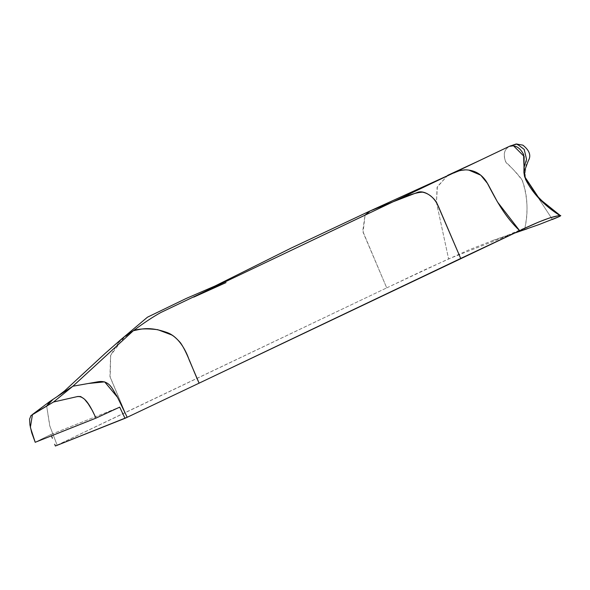 <?xml version="1.0" encoding="UTF-8"?>
<svg xmlns="http://www.w3.org/2000/svg" width="590" height="590" viewBox="0 0 590 590"><rect width="100%" height="100%" fill="white"/><g stroke="black" fill="none" stroke-linecap="round" stroke-linejoin="round"><path stroke-width="0.44" stroke-dasharray="2.95 2.21" d="M118.538 342.436L110.662 355.224L110.19 377.253L125.124 412.587L386.716 287.883L55.379 446.003L57.134 445.155L49.693 425.626L46.669 406.112L49.929 426.312L57.134 445.155L125.124 412.587L109.954 376.464L110.581 355.438L125.124 336.101M386.716 287.883L424.52 269.903L468.976 249.843L492.289 240.727L513.772 233.367L448.599 258.892L386.716 287.883L363.079 232.335L365.062 215.144L362.754 231.155L386.716 287.883M50.954 434.469L119.704 407.13L50.954 434.469L35.208 442.286L50.954 434.469L51.47 435.826M122.853 337.967L120.301 340.526L133.34 330.717M447.751 175.304L437.345 186.661L436.452 202.473L448.599 258.892L436.452 202.473L437.109 187.251L447.707 175.326M509.539 146.276C504.332 149.027 503.041 154.219 505.652 161.852C511.574 167.427 517.142 173.622 522.356 180.437C527.718 195.533 528.441 211.965 524.532 229.717C528.566 213.13 527.726 196.441 522.01 179.67C517.482 173.733 512.238 168.135 506.279 162.877C502.724 155.288 503.808 149.757 509.539 146.276M527.231 228.78L552.417 219.465L537.534 196.721L552.417 219.465M524.716 177.111L523.994 167.531M525.026 177.59L526.538 159.418L523.92 148.923L516.154 143.997M512.511 145.914L513.787 146.062M468.939 170.149L467.575 169.964M466.189 169.861L464.905 169.846M460.451 170.407L459.603 170.635M56.463 397.077L56.994 396.723M53.675 398.921L53.011 399.356M533.803 224.148L506.692 235.58L492.532 240.55M493.24 154.034L480.076 160.31M193.712 297.139L226.036 282.595"/><path stroke-width="0.89" d="M57.09 396.664L64.517 390.964L105.027 353.513L120.729 339.715L125.124 336.101L133.34 330.717L72.88 386.221L53.011 399.356L46.669 406.112L49.921 401.399L72.88 386.221L53.52 402.004L32.465 414.468L30.37 427.381L35.208 442.286L31.698 432.691L29.913 424.874L29.588 419.114L30.997 415.559L53.52 402.004L76.73 396.731C85.86 394.791 91.716 409.593 96.015 418.111L119.704 407.13L125.014 418.317L55.379 446.003L54.715 444.263L55.379 446.003L127.197 417.292L125.014 418.317L119.704 407.13L96.015 418.111L35.208 442.286L96.015 418.111L92.453 410.714L88.19 403.789L84.459 399.135L80.653 396.546L77.858 396.473L53.52 402.004L72.88 386.221L98.235 381.737C110.337 379.805 112.801 390.691 116.783 395.809L127.197 417.292L199.118 383.161L127.197 417.292L117.764 397.623L104.666 381.863L88.412 383.478L72.88 386.221L133.34 330.717C144.211 322.656 153.4 316.579 160.9 312.479L393.11 201.78L370.085 210.947L365.062 215.144L369.974 210.999L453.371 173.047L509.104 146.475M513.086 233.596L538.832 224.635L558.782 216.796L560.5 215.748L558.435 215.733L549.696 217.902L539.083 221.884L524.709 228.293L199.118 383.161C192.93 369.871 187.104 352.444 180.924 343.469C181.41 343.705 175.311 336.728 171.557 334.906L157.744 329.685C146.416 328.365 138.281 328.704 133.34 330.717C144.211 322.656 153.4 316.579 160.9 312.479L509.362 146.35L512.511 145.914M51.47 435.826L52.399 438.252M118.538 342.436L120.301 340.526M370.048 210.969L393.11 201.78L453.371 173.047C456.136 172.641 454.89 170.812 465.761 169.854C474.913 170.163 481.956 174.338 486.898 182.384C497.105 201.972 505.121 216.818 519.628 230.653L497.473 201.964L487.672 183.667L480.784 175.208L468.939 170.149M447.707 175.326L459.603 170.635M527.231 228.78L513.772 233.367M513.787 146.062L524.134 156.416L523.92 172.553L524.525 176.41L539.385 198.764L560.456 215.675L544.533 203.211C539.865 198.882 537.21 196.094 536.553 194.87L524.716 177.111M523.994 167.531L526.546 159.329L524.215 149.432L517.039 143.997L510.173 145.973M533.817 191.035L524.525 176.41M523.92 172.553L528.301 160.723C531.384 155.708 529.584 150.516 522.888 145.147L516.154 143.997L509.539 146.276C515.247 144.683 519.967 147.485 523.706 154.668C523.596 162.648 524.186 170.827 525.476 179.198C532.733 193.542 544.253 205.674 560.028 215.601C562.226 215.247 559.689 216.537 552.417 219.465M560.028 215.601C553.088 216.051 539.621 221.073 519.628 230.653L460.709 258.457L439.314 208.55C435.678 199.236 430.103 193.778 422.58 192.163C416.334 192.384 406.51 195.585 393.11 201.78L418.222 192.126C426.614 190.039 435.892 200.076 436.998 203.417L460.709 258.457L199.118 383.161L189.154 359.915C186.042 350.578 178.674 336.543 166.8 332.428C148.754 326.078 140.582 329.308 133.34 330.717M467.575 169.964L466.189 169.861M464.905 169.846L460.451 170.407M56.994 396.723L53.675 398.921M49.921 401.399L32.472 414.468M370.085 210.947L291.136 248.088L215.018 286.002L186.189 298.474L147.478 317.184L122.853 337.967M447.987 175.201L480.076 160.31M509.325 146.364L493.24 154.034M226.036 282.595L193.712 297.139"/></g></svg>
